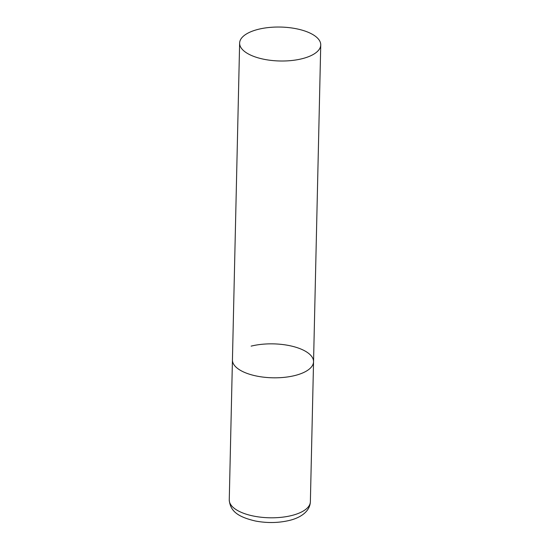 <?xml version="1.0" encoding="UTF-8"?>
<svg xmlns="http://www.w3.org/2000/svg" width="550" height="550" viewBox="0 0 550 550"><rect width="100%" height="100%" fill="white"/><g stroke="black" fill="none" stroke-linecap="round" stroke-linejoin="round"><path stroke-width="0.82" d="M251.137 346.129A40.569 16.968 -178.7 0 1 292.634 346.349A40.569 16.968 -178.7 0 1 313.548 361.756A40.569 16.968 -178.7 0 1 294.855 375.54A40.569 16.968 -178.7 0 1 253.351 375.313A40.569 16.968 -178.7 0 1 232.437 359.913A40.569 16.968 1.3 0 0 238.831 369.339A40.569 16.968 1.3 0 0 284.199 377.355A40.569 16.968 1.3 0 0 313.548 361.756L310.372 501.737A40.569 16.968 -178.7 0 1 291.679 515.522A40.569 16.968 -178.7 0 1 250.174 515.302A40.569 16.968 -178.7 0 1 229.261 499.895C230.175 511.301 238.164 516.993 255.53 521.036C267.156 523.194 278.403 523.002 289.266 520.458C297.426 518.609 309.863 513.129 310.372 501.737M246.022 52.532A40.569 16.968 1.3 0 0 291.383 60.548A40.569 16.968 1.3 0 0 320.739 44.942A40.569 16.968 1.3 0 0 314.346 35.516A40.569 16.968 1.3 0 0 268.978 27.5A40.569 16.968 1.3 0 0 239.628 43.106A40.569 16.968 1.3 0 0 246.022 52.532M239.628 43.106L229.261 499.895M313.548 361.756L320.739 44.942"/></g></svg>
